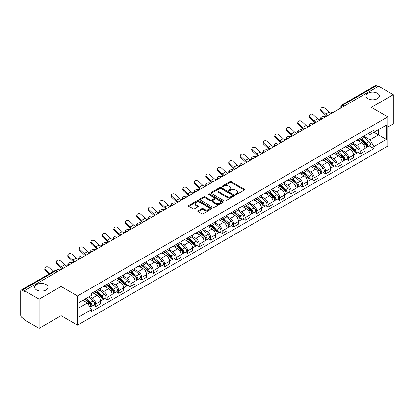 <?xml version="1.0" encoding="UTF-8"?>
<svg xmlns="http://www.w3.org/2000/svg" width="414" height="414" viewBox="0 0 414 414"><rect width="100%" height="100%" fill="white"/><g stroke="black" fill="none" stroke-linecap="round" stroke-linejoin="round"><path stroke-width="0.62" d="M235.613 194.513A0.714 0.414 0 0 0 236.627 194.513L244.312 190.073A1.025 0.59 0 0 0 244.612 189.659A1.025 0.59 0 0 0 244.312 189.239L231.291 181.72A1.025 0.59 0 0 0 229.848 181.72L222.158 186.16A0.714 0.414 0 0 0 221.951 186.45A0.714 0.414 0 0 0 222.158 186.745A0.714 0.414 0 0 0 223.172 186.745L224.165 186.171A3.276 1.889 0 0 1 228.797 186.171L229.884 186.797A3.276 1.889 0 0 1 230.841 188.132A3.276 1.889 0 0 1 229.884 189.467L228.885 190.042A0.714 0.414 0 0 0 228.678 190.337A0.714 0.414 0 0 0 228.885 190.626A0.714 0.414 0 0 0 229.899 190.626L230.893 190.052A3.276 1.889 0 0 1 235.525 190.052L236.611 190.678A3.276 1.889 0 0 1 237.569 192.018A3.276 1.889 0 0 1 236.611 193.354L235.613 193.928A0.714 0.414 0 0 0 235.406 194.218A0.714 0.414 0 0 0 235.613 194.513L235.613 193.928M46.052 284.532A6.671 3.85 0 0 0 38.781 283.694A6.671 3.85 0 0 0 34.662 287.254A6.671 3.85 0 0 0 36.618 289.976A6.671 3.85 0 0 0 43.889 290.809A6.671 3.85 0 0 0 48.003 287.254A6.671 3.85 0 0 0 46.052 284.532M377.382 93.238A6.671 3.85 0 0 0 370.111 92.405A6.671 3.85 0 0 0 365.997 95.96A6.671 3.85 0 0 0 367.948 98.682A6.671 3.85 0 0 0 375.219 99.52A6.671 3.85 0 0 0 379.338 95.96A6.671 3.85 0 0 0 377.382 93.238M198.089 210.871A1.025 0.59 0 0 0 197.788 211.29A1.025 0.59 0 0 0 198.089 211.709L201.742 213.815A1.025 0.59 0 0 0 203.191 213.815L211.725 208.889A1.025 0.59 0 0 0 212.025 208.47A1.025 0.59 0 0 0 211.725 208.056L198.704 200.536A1.025 0.59 0 0 0 197.255 200.536L188.722 205.463A1.025 0.59 0 0 0 188.422 205.882A1.025 0.59 0 0 0 188.722 206.301L193.136 208.847A1.025 0.59 0 0 0 194.58 208.847L198.234 206.736A1.025 0.59 0 0 0 198.534 206.322A1.025 0.59 0 0 0 198.234 205.903L196.045 204.64A2.738 1.578 0 0 1 195.242 203.522A2.738 1.578 0 0 1 196.935 202.063A2.738 1.578 0 0 1 199.915 202.405L208.49 207.352A2.738 1.578 0 0 1 209.287 208.47A2.738 1.578 0 0 1 207.6 209.929A2.738 1.578 0 0 1 204.619 209.587L203.191 208.765A1.025 0.59 0 0 0 201.742 208.765L198.089 210.871L198.089 211.709L201.742 209.613L201.742 208.765M77.516 295.974L61.086 286.488L39.123 299.167L24.457 290.7L378.634 86.215L393.3 94.682L371.337 107.366L387.773 116.852L77.516 295.974L77.516 325.161L387.773 146.038L387.773 116.852M224.238 200.831A1.025 0.59 0 0 0 225.687 200.831L234.22 195.9A1.025 0.59 0 0 0 234.521 195.486A1.025 0.59 0 0 0 234.22 195.066L221.2 187.547A1.025 0.59 0 0 0 219.756 187.547L211.218 192.479A1.025 0.59 0 0 0 210.917 192.893A1.025 0.59 0 0 0 211.218 193.312L224.238 200.831M209.008 194.668A0.714 0.414 0 0 1 209.738 194.766L222.96 202.405L214.436 207.321A1.025 0.59 0 0 1 212.993 207.321L199.972 199.807L199.972 198.968A1.025 0.59 0 0 0 199.672 199.388A1.025 0.59 0 0 0 199.972 199.807M199.972 198.968L203.626 196.862A1.025 0.59 0 0 1 205.07 196.862L210.348 199.91A1.025 0.59 0 0 0 211.797 199.91L214.219 198.513A1.025 0.59 0 0 0 214.519 198.094A1.025 0.59 0 0 0 214.219 197.675L208.723 194.502A0.714 0.414 0 0 1 208.511 194.207A0.714 0.414 0 0 1 208.956 193.83A0.714 0.414 0 0 1 209.738 193.918L222.975 201.561A1.025 0.59 0 0 1 223.275 201.975A1.025 0.59 0 0 1 222.975 202.394L222.975 201.561M39.123 299.167L39.123 328.354L24.457 319.887L24.457 319.034L22.175 317.719A2.086 1.206 -120 0 1 20.7 315.163L20.7 291.083A2.086 1.206 -120 0 1 21.13 290.126L54.513 270.854A2.086 1.206 60 0 1 55.559 270.958L22.175 290.23A2.086 1.206 -120 0 0 21.13 290.126M387.773 127.062L393.3 123.874L393.3 94.682M39.123 328.354L61.086 315.675L77.516 325.161M24.457 290.7L24.457 291.549L22.175 290.23M344.515 105.917L342.968 105.021A2.086 1.206 60 0 0 341.923 104.918L375.307 85.646A2.086 1.206 60 0 1 376.352 85.75L342.968 105.021A2.086 1.206 120 0 0 341.493 107.578L341.493 107.661M377.899 86.645L376.352 85.75M360.139 138.255A4.792 2.769 60 0 1 359.145 140.403L364.009 137.598A4.792 2.769 -120 0 0 365.003 135.445M353.235 143.415L356.749 145.443A4.792 2.769 60 0 1 360.139 151.317L365.003 148.507A4.792 2.769 -120 0 0 361.613 142.633L358.131 140.625M365.003 148.507L365.003 151.1L360.139 153.91L357.805 152.564M359.145 140.403A4.792 2.769 60 0 1 356.785 140.191M360.139 151.317L360.139 153.91M348.64 144.89A4.792 2.769 60 0 1 347.646 147.042L352.511 144.232A4.792 2.769 -120 0 0 353.504 142.08M346.311 159.204L348.64 160.549L353.504 157.739L353.504 155.147A4.792 2.769 -120 0 0 350.115 149.273L346.632 147.265M347.646 147.042A4.792 2.769 60 0 1 345.286 146.825M341.736 150.054L345.25 152.083A4.792 2.769 60 0 1 348.64 157.951L348.64 160.549M337.146 151.529A4.792 2.769 60 0 1 336.152 153.682L341.017 150.872A4.792 2.769 -120 0 0 342.011 148.719M334.812 165.838L337.146 167.184L342.011 164.379L342.011 161.781A4.792 2.769 -120 0 0 338.621 155.912L335.138 153.899M336.152 153.682A4.792 2.769 60 0 1 333.793 153.465M330.243 156.689L333.756 158.717A4.792 2.769 60 0 1 337.146 164.591L337.146 167.184M325.647 158.164A4.792 2.769 60 0 1 324.654 160.316L329.518 157.506A4.792 2.769 -120 0 0 330.512 155.359M323.318 172.478L325.647 173.823L330.512 171.013L330.512 168.42A4.792 2.769 -120 0 0 327.122 162.547L323.639 160.539M324.654 160.316A4.792 2.769 60 0 1 322.294 160.099M318.744 163.328L322.258 165.357A4.792 2.769 60 0 1 325.647 171.225L325.647 173.823M314.154 164.803A4.792 2.769 60 0 1 313.16 166.956L318.024 164.146A4.792 2.769 -120 0 0 319.018 161.993M311.82 179.112L314.154 180.457L319.018 177.653L319.018 175.055A4.792 2.769 -120 0 0 315.628 169.186L312.146 167.173M313.16 166.956A4.792 2.769 60 0 1 310.8 166.738M307.25 169.963L310.764 171.991A4.792 2.769 60 0 1 314.154 177.865L314.154 180.457M302.655 171.437A4.792 2.769 60 0 1 301.661 173.59L306.526 170.785A4.792 2.769 -120 0 0 307.519 168.633M300.326 185.751L302.655 187.097L307.519 184.287L307.519 181.694A4.792 2.769 -120 0 0 304.13 175.821L300.647 173.813M301.661 173.59A4.792 2.769 60 0 1 299.301 173.373M295.751 176.602L299.265 178.631A4.792 2.769 60 0 1 302.655 184.504L302.655 187.097M291.161 178.077A4.792 2.769 60 0 1 290.167 180.23L295.032 177.42A4.792 2.769 -120 0 0 296.02 175.267M288.827 192.386L291.161 193.736L296.026 190.926L296.026 188.329A4.792 2.769 -120 0 0 292.631 182.46L289.153 180.447M290.167 180.23A4.792 2.769 60 0 1 287.808 180.012M284.258 183.242L287.771 185.265A4.792 2.769 60 0 1 291.161 191.139L291.161 193.736M279.662 184.716A4.792 2.769 60 0 1 278.669 186.864L283.533 184.059A4.792 2.769 -120 0 0 284.527 181.906M277.333 199.025L279.662 200.371L284.527 197.566L284.527 194.968A4.792 2.769 -120 0 0 281.137 189.094L277.654 187.087M278.669 186.864A4.792 2.769 60 0 1 276.309 186.652M272.759 189.876L276.273 191.905A4.792 2.769 60 0 1 279.662 197.778L279.662 200.371M268.168 191.351A4.792 2.769 60 0 1 267.175 193.504L272.039 190.694A4.792 2.769 -120 0 0 273.028 188.546M265.835 205.665L268.168 207.01L273.028 204.2L273.028 201.608A4.792 2.769 -120 0 0 269.638 195.734L266.161 193.726M267.175 193.504A4.792 2.769 60 0 1 264.815 193.286M261.265 196.515L264.779 198.544A4.792 2.769 60 0 1 268.168 204.412L268.168 207.01M256.67 197.99A4.792 2.769 60 0 1 255.676 200.143L260.541 197.333A4.792 2.769 -120 0 0 261.534 195.18M254.336 212.299L256.67 213.645L261.534 210.84L261.534 208.242A4.792 2.769 -120 0 0 258.145 202.374L254.662 200.36M255.676 200.143A4.792 2.769 60 0 1 253.316 199.926M249.766 203.15L253.28 205.178A4.792 2.769 60 0 1 256.67 211.052L256.67 213.645M245.176 204.625A4.792 2.769 60 0 1 244.182 206.777L249.047 203.973A4.792 2.769 -120 0 0 250.035 201.82M242.842 218.939L245.176 220.284L250.035 217.474L250.035 214.882A4.792 2.769 -120 0 0 246.646 209.008L243.168 207M244.182 206.777A4.792 2.769 60 0 1 241.823 206.56M238.273 209.789L241.786 211.818A4.792 2.769 60 0 1 245.176 217.686L245.176 220.284M233.677 211.264A4.792 2.769 60 0 1 232.684 213.417L237.548 210.607A4.792 2.769 -120 0 0 238.542 208.454M231.343 225.573L233.677 226.924L238.542 224.114L238.542 221.516A4.792 2.769 -120 0 0 235.152 215.647L231.669 213.634M232.684 213.417A4.792 2.769 60 0 1 230.324 213.2M226.774 216.424L230.287 218.452A4.792 2.769 60 0 1 233.677 224.326L233.677 226.924M222.183 217.899A4.792 2.769 60 0 1 221.19 220.051L226.054 217.246A4.792 2.769 -120 0 0 227.043 215.094M219.85 232.213L222.183 233.558L227.043 230.748L227.043 228.155A4.792 2.769 -120 0 0 223.653 222.282L220.176 220.274M221.19 220.051A4.792 2.769 60 0 1 218.83 219.839M215.28 223.063L218.789 225.092A4.792 2.769 60 0 1 222.183 230.965L222.183 233.558M210.685 224.538A4.792 2.769 60 0 1 209.691 226.691L214.555 223.881A4.792 2.769 -120 0 0 215.549 221.728M208.351 238.852L210.685 240.198L215.549 237.388L215.549 234.795A4.792 2.769 -120 0 0 212.159 228.921L208.677 226.913M209.691 226.691A4.792 2.769 60 0 1 207.331 226.474M203.781 229.703L207.295 231.731A4.792 2.769 60 0 1 210.685 237.6L210.685 240.198M199.186 231.178A4.792 2.769 60 0 1 198.197 233.33L203.062 230.52A4.792 2.769 -120 0 0 204.05 228.368M196.857 245.486L199.191 246.832L204.05 244.027L204.05 241.429A4.792 2.769 -120 0 0 200.661 235.561L197.183 233.548M198.197 233.33A4.792 2.769 60 0 1 195.838 233.113M192.287 236.337L195.796 238.366A4.792 2.769 60 0 1 199.191 244.239L199.191 246.832M187.692 237.812A4.792 2.769 60 0 1 186.698 239.965L191.563 237.155A4.792 2.769 -120 0 0 192.557 235.007M185.358 252.126L187.692 253.471L192.557 250.661L192.557 248.069A4.792 2.769 -120 0 0 189.167 242.195L185.684 240.187M186.698 239.965A4.792 2.769 60 0 1 184.339 239.747M180.789 242.977L184.302 245.005A4.792 2.769 60 0 1 187.692 250.874L187.692 253.471M176.193 244.451A4.792 2.769 60 0 1 175.205 246.604L180.064 243.794A4.792 2.769 -120 0 0 181.058 241.641M173.864 258.76L176.193 260.106L181.058 257.301L181.058 254.703A4.792 2.769 -120 0 0 177.668 248.835L174.19 246.822M175.205 246.604A4.792 2.769 60 0 1 172.845 246.387M169.295 249.611L172.804 251.64A4.792 2.769 60 0 1 176.193 257.513L176.193 260.106M164.7 251.086A4.792 2.769 60 0 1 163.706 253.239L168.57 250.434A4.792 2.769 -120 0 0 169.564 248.281M162.366 265.4L164.7 266.745L169.564 263.935L169.564 261.343A4.792 2.769 -120 0 0 166.174 255.469L162.692 253.461M163.706 253.239A4.792 2.769 60 0 1 161.346 253.021M157.796 256.25L161.31 258.279A4.792 2.769 60 0 1 164.7 264.148L164.7 266.745M153.201 257.725A4.792 2.769 60 0 1 152.212 259.878L157.072 257.068A4.792 2.769 -120 0 0 158.065 254.915M150.872 272.034L153.201 273.385L158.065 270.575L158.065 267.977A4.792 2.769 -120 0 0 154.676 262.109L151.198 260.096M152.212 259.878A4.792 2.769 60 0 1 149.852 259.661M146.302 262.89L149.811 264.913A4.792 2.769 60 0 1 153.201 270.787L153.201 273.385M141.707 264.365A4.792 2.769 60 0 1 140.713 266.512L145.578 263.708A4.792 2.769 -120 0 0 146.572 261.555M139.373 278.674L141.707 280.019L146.572 277.214L146.572 274.617A4.792 2.769 -120 0 0 143.182 268.743L139.699 266.735M140.713 266.512A4.792 2.769 60 0 1 138.354 266.3M134.804 269.524L138.317 271.553A4.792 2.769 60 0 1 141.707 277.427L141.707 280.019M130.208 270.999A4.792 2.769 60 0 1 129.22 273.152L134.079 270.342A4.792 2.769 -120 0 0 135.073 268.194M127.879 285.313L130.208 286.659L135.073 283.849L135.073 281.256A4.792 2.769 -120 0 0 131.683 275.382L128.2 273.375M129.22 273.152A4.792 2.769 60 0 1 126.855 272.935M123.31 276.164L126.819 278.192A4.792 2.769 60 0 1 130.208 284.061L130.208 286.659M118.714 277.639A4.792 2.769 60 0 1 117.721 279.792L122.585 276.982A4.792 2.769 -120 0 0 123.579 274.829M116.381 291.948L118.714 293.293L123.579 290.488L123.579 287.89A4.792 2.769 -120 0 0 120.189 282.022L116.707 280.009M117.721 279.792A4.792 2.769 60 0 1 115.361 279.574M111.811 282.798L115.325 284.827A4.792 2.769 60 0 1 118.714 290.7L118.714 293.293M107.216 284.273A4.792 2.769 60 0 1 106.222 286.426L111.087 283.621A4.792 2.769 -120 0 0 112.08 281.468M104.887 298.587L107.216 299.933L112.08 297.123L112.08 294.53A4.792 2.769 -120 0 0 108.691 288.656L105.208 286.648M106.222 286.426A4.792 2.769 60 0 1 103.862 286.209M100.312 289.438L103.826 291.466A4.792 2.769 60 0 1 107.216 297.335L107.216 299.933M95.722 290.913A4.792 2.769 60 0 1 94.728 293.065L99.593 290.255A4.792 2.769 -120 0 0 100.586 288.103M93.388 305.221L95.722 306.572L100.586 303.762L100.586 301.164A4.792 2.769 -120 0 0 97.197 295.296L93.714 293.283M94.728 293.065A4.792 2.769 60 0 1 92.369 292.848M89.533 296.486L92.332 298.101A4.792 2.769 60 0 1 95.722 303.974L95.722 306.572M368.279 133.551L370.012 134.55L386.298 125.147L378.489 129.66L378.489 134.933L370.012 139.828L364.729 136.775M78.991 307.845L87.468 302.955L91.375 309.719L78.991 316.865L78.991 302.572L91.375 295.42L91.375 293.422L373.92 130.296L373.92 132.294L386.298 139.446L373.92 146.592L370.012 139.828M386.298 125.147L386.298 139.446M91.375 309.719L91.375 311.716L373.92 148.59L373.92 146.592M61.086 286.488L61.086 315.675M87.468 302.955L82.898 300.316M369.304 145.925L373.92 148.59M235.902 194.611L236.611 194.202A3.276 1.889 0 0 0 237.569 192.867L237.569 192.018M230.841 188.132L230.841 188.986A3.276 1.889 0 0 1 229.884 190.321L229.175 190.73M244.312 189.239L244.312 190.073L231.291 182.574A1.025 0.59 0 0 0 229.848 182.574L222.447 186.843M234.22 195.066L234.22 195.9L221.2 188.401A1.025 0.59 0 0 0 219.756 188.401L211.233 193.317M232.414 195.775A0.714 0.414 0 0 0 232.621 195.486A0.714 0.414 0 0 0 232.414 195.191L220.983 188.593A0.714 0.414 0 0 0 219.974 188.593L218.923 189.198A3.276 1.889 0 0 0 217.966 190.533A3.276 1.889 0 0 0 218.923 191.868L226.737 196.381A3.276 1.889 0 0 0 231.364 196.381L232.414 195.775L232.414 196.624A0.714 0.414 0 0 0 232.621 196.334L232.621 195.486M217.966 190.533L217.966 191.387A3.276 1.889 0 0 0 218.923 192.722L218.923 191.868M232.414 196.624L231.364 197.23A3.276 1.889 0 0 1 226.737 197.23L218.923 192.722M199.983 199.812L203.626 197.711L203.626 196.862M214.519 198.094L214.519 198.943A1.025 0.59 0 0 1 214.219 199.362L211.797 200.759A1.025 0.59 0 0 1 210.348 200.759L205.07 197.711A1.025 0.59 0 0 0 203.626 197.711M215.829 203.072A2.738 1.578 0 0 0 218.815 203.414A2.738 1.578 0 0 0 220.502 201.954A2.738 1.578 0 0 0 219.699 200.842L216.682 199.098A1.025 0.59 0 0 0 215.233 199.098L212.812 200.495A1.025 0.59 0 0 0 212.511 200.914A1.025 0.59 0 0 0 212.812 201.328L215.829 203.072L215.829 203.926A2.738 1.578 0 0 0 218.815 204.268A2.738 1.578 0 0 0 220.502 202.808L220.502 201.954M212.511 200.914L212.511 201.763A1.025 0.59 0 0 0 212.812 202.182L212.812 201.328M215.829 203.926L212.812 202.182M209.287 208.47L209.287 209.324A2.738 1.578 0 0 1 207.6 210.783A2.738 1.578 0 0 1 204.619 210.441L203.191 209.613A1.025 0.59 0 0 0 201.742 209.613M195.242 203.522L195.242 204.371A2.738 1.578 0 0 0 196.045 205.489L196.045 204.64M198.234 205.903L198.234 206.736L196.045 205.489M211.709 208.899L198.704 201.385A1.025 0.59 0 0 0 197.255 201.385L188.737 206.307L188.722 205.463M325.683 116.789L324.69 116.572A2.396 0.911 -13.1 0 0 322.025 116.898A2.396 0.911 -13.1 0 0 320.659 118.099A2.396 0.911 -13.1 0 0 321.295 118.528L322.294 118.746M360.47 139.642L365.153 143.818A2.603 1.506 60 0 1 365.971 147.85L364.998 148.409M360.594 139.751L362.799 141.024M360.941 139.368L366.157 144.02A1.252 0.724 60 0 1 366.545 145.951A1.252 0.724 60 0 1 366.431 145.997M361.722 138.918L366.406 143.094A2.603 1.506 60 0 1 367.223 147.125A2.603 1.506 60 0 1 366.437 147.208M364.336 137.35L369.06 141.567A2.603 1.506 60 0 1 369.878 145.593L367.223 147.125M330.993 113.472A6.464 3.731 60 0 1 329.078 112.168L324.974 108.323A2.396 1.734 17.7 0 0 322.656 107.5A2.396 1.734 17.7 0 0 320.995 108.572A2.396 1.734 17.7 0 0 321.58 110.279L321.295 111.169A2.396 1.734 -162.3 0 1 320.71 109.462L320.995 108.572M327.857 115.532A6.464 3.731 60 0 1 325.689 114.124L321.58 110.279M321.295 111.169L325.404 115.02A7.814 4.513 -120 0 0 326.832 116.127M314.185 123.429L313.191 123.212A2.396 0.911 -13.1 0 0 310.531 123.532A2.396 0.911 -13.1 0 0 309.16 124.733A2.396 0.911 -13.1 0 0 309.801 125.168L310.795 125.385M348.971 146.277L353.659 150.458A2.603 1.506 60 0 1 354.477 154.484L353.504 155.048M349.095 146.385L351.305 147.658M349.447 146.002L354.658 150.655A1.252 0.724 60 0 1 355.052 152.59A1.252 0.724 60 0 1 354.938 152.637M350.228 145.552L354.912 149.733A2.603 1.506 60 0 1 355.729 153.765A2.603 1.506 60 0 1 354.943 153.848M352.837 143.984L357.561 148.202A2.603 1.506 60 0 1 358.384 152.233L355.729 153.765M302.691 130.063L301.692 129.846A2.396 0.911 -13.1 0 0 299.032 130.172A2.396 0.911 -13.1 0 0 297.666 131.373A2.396 0.911 -13.1 0 0 298.303 131.807L299.296 132.019M337.477 152.916L342.161 157.092A2.603 1.506 60 0 1 342.978 161.124L342.005 161.683M337.601 153.025L339.806 154.298M337.948 152.642L343.165 157.294A1.252 0.724 60 0 1 343.553 159.224A1.252 0.724 60 0 1 343.439 159.271M338.73 152.192L343.413 156.373A2.603 1.506 60 0 1 344.231 160.399A2.603 1.506 60 0 1 343.444 160.482M341.343 150.624L346.068 154.841A2.603 1.506 60 0 1 346.885 158.867L344.231 160.399M291.192 136.703L290.198 136.485A2.396 0.911 -13.1 0 0 287.539 136.806A2.396 0.911 -13.1 0 0 286.167 138.007A2.396 0.911 -13.1 0 0 286.809 138.442L287.802 138.659M325.978 159.55L330.667 163.732A2.603 1.506 60 0 1 331.485 167.763L330.512 168.322M326.103 159.664L328.312 160.937M326.455 159.281L331.666 163.928A1.252 0.724 60 0 1 332.059 165.864A1.252 0.724 60 0 1 331.945 165.91M327.236 158.826L331.919 163.007A2.603 1.506 60 0 1 332.737 167.039A2.603 1.506 60 0 1 331.95 167.121M329.844 157.258L334.569 161.476A2.603 1.506 60 0 1 335.387 165.507L332.737 167.039M319.499 120.112A6.464 3.731 60 0 1 317.585 118.808L313.476 114.957A2.396 1.734 17.7 0 0 311.162 114.14A2.396 1.734 17.7 0 0 309.496 115.206A2.396 1.734 17.7 0 0 310.086 116.914L309.801 117.809A2.396 1.734 -162.3 0 1 309.211 116.101L309.496 115.206M316.363 122.171A6.464 3.731 60 0 1 314.195 120.764L310.086 116.914M309.801 117.809L313.91 121.654A7.814 4.513 -120 0 0 315.333 122.761M308 126.751A6.464 3.731 60 0 1 306.086 125.442L301.982 121.597A2.396 1.734 17.7 0 0 299.664 120.774A2.396 1.734 17.7 0 0 298.002 121.845A2.396 1.734 17.7 0 0 298.587 123.553L298.303 124.443A2.396 1.734 -162.3 0 1 297.718 122.735L298.002 121.845M304.864 128.806A6.464 3.731 60 0 1 302.696 127.403L298.587 123.553M298.303 124.443L302.411 128.293A7.814 4.513 -120 0 0 303.84 129.401M296.507 133.386A6.464 3.731 60 0 1 294.592 132.082L290.483 128.231A2.396 1.734 17.7 0 0 288.17 127.414A2.396 1.734 17.7 0 0 286.504 128.48A2.396 1.734 17.7 0 0 287.093 130.193L286.809 131.083A2.396 1.734 -162.3 0 1 286.219 129.375L286.504 128.48M293.371 135.445A6.464 3.731 60 0 1 291.202 134.038L287.093 130.193M286.809 131.083L290.918 134.933A7.814 4.513 -120 0 0 292.341 136.035M279.698 143.337L278.7 143.125A2.396 0.911 -13.1 0 0 276.04 143.446A2.396 0.911 -13.1 0 0 274.673 144.646A2.396 0.911 -13.1 0 0 275.31 145.081L276.304 145.298M314.485 166.19L319.168 170.371A2.603 1.506 60 0 1 319.986 174.397L319.013 174.962M314.609 166.299L316.813 167.572M314.956 165.916L320.172 170.568A1.252 0.724 60 0 1 320.56 172.503A1.252 0.724 60 0 1 320.446 172.545M315.737 165.465L320.42 169.647A2.603 1.506 60 0 1 321.238 173.673A2.603 1.506 60 0 1 320.452 173.761M318.35 163.897L323.075 168.115A2.603 1.506 60 0 1 323.893 172.141L321.238 173.673M268.2 149.977L267.206 149.759A2.396 0.911 -13.1 0 0 264.546 150.08A2.396 0.911 -13.1 0 0 263.175 151.286A2.396 0.911 -13.1 0 0 263.816 151.715L264.81 151.933M302.986 172.824L307.674 177.006A2.603 1.506 60 0 1 308.492 181.037L307.519 181.596M303.11 172.938L305.315 174.211M303.462 172.555L308.673 177.208A1.252 0.724 60 0 1 309.067 179.138A1.252 0.724 60 0 1 308.953 179.184M304.243 172.105L308.927 176.281A2.603 1.506 60 0 1 309.744 180.313A2.603 1.506 60 0 1 308.958 180.395M306.852 170.537L311.576 174.749A2.603 1.506 60 0 1 312.394 178.781L309.744 180.313M285.008 140.025A6.464 3.731 60 0 1 283.093 138.721L278.984 134.871A2.396 1.734 17.7 0 0 276.671 134.048A2.396 1.734 17.7 0 0 275.01 135.119A2.396 1.734 17.7 0 0 275.595 136.827L275.31 137.717A2.396 1.734 -162.3 0 1 274.725 136.009L275.01 135.119M281.872 142.085A6.464 3.731 60 0 1 279.704 140.677L275.595 136.827M275.31 137.717L279.419 141.567A7.814 4.513 -120 0 0 280.847 142.675M273.514 146.659A6.464 3.731 60 0 1 271.6 145.355L267.491 141.505A2.396 1.734 17.7 0 0 265.177 140.688A2.396 1.734 17.7 0 0 263.511 141.759A2.396 1.734 17.7 0 0 264.101 143.467L263.816 144.357A2.396 1.734 -162.3 0 1 263.226 142.649L263.511 141.759M270.378 148.719A6.464 3.731 60 0 1 268.21 147.312L264.101 143.467M263.816 144.357L267.925 148.207A7.814 4.513 -120 0 0 269.348 149.314M256.701 156.616L255.707 156.399A2.396 0.911 -13.1 0 0 253.047 156.72A2.396 0.911 -13.1 0 0 251.681 157.92A2.396 0.911 -13.1 0 0 252.317 158.355L253.311 158.572M291.492 179.464L296.176 183.645A2.603 1.506 60 0 1 296.993 187.671L296.02 188.235M291.616 179.572L293.821 180.846M291.963 179.19L297.18 183.842A1.252 0.724 60 0 1 297.568 185.777A1.252 0.724 60 0 1 297.454 185.824M292.745 178.739L297.428 182.921A2.603 1.506 60 0 1 298.246 186.952A2.603 1.506 60 0 1 297.459 187.035M295.358 177.171L300.083 181.389A2.603 1.506 60 0 1 300.9 185.42L298.246 186.952M245.207 163.251L244.213 163.033A2.396 0.911 -13.1 0 0 241.553 163.359A2.396 0.911 -13.1 0 0 240.182 164.56A2.396 0.911 -13.1 0 0 240.824 164.995L241.817 165.207M279.993 186.103L284.682 190.28A2.603 1.506 60 0 1 285.5 194.311L284.527 194.87M280.118 186.212L282.322 187.485M280.469 185.829L285.681 190.481A1.252 0.724 60 0 1 286.074 192.412A1.252 0.724 60 0 1 285.96 192.458M281.246 185.379L285.934 189.56A2.603 1.506 60 0 1 286.752 193.586A2.603 1.506 60 0 1 285.965 193.669M283.859 183.811L288.584 188.028A2.603 1.506 60 0 1 289.402 192.055L286.752 193.586M233.708 169.89L232.715 169.673A2.396 0.911 -13.1 0 0 230.055 169.994A2.396 0.911 -13.1 0 0 228.688 171.194A2.396 0.911 -13.1 0 0 229.325 171.629L230.319 171.846M268.5 192.738L273.183 196.919A2.603 1.506 60 0 1 274.001 200.945L273.028 201.509M268.624 192.852L270.828 194.125M268.971 192.463L274.182 197.116A1.252 0.724 60 0 1 274.575 199.051A1.252 0.724 60 0 1 274.461 199.098M269.752 192.013L274.435 196.195A2.603 1.506 60 0 1 275.253 200.226A2.603 1.506 60 0 1 274.466 200.309M272.365 190.445L277.09 194.663A2.603 1.506 60 0 1 277.908 198.694L275.253 200.226M222.214 176.524L221.221 176.307A2.396 0.911 -13.1 0 0 218.556 176.633A2.396 0.911 -13.1 0 0 217.19 177.834A2.396 0.911 -13.1 0 0 217.831 178.268L218.825 178.486M257.001 199.377L261.689 203.559A2.603 1.506 60 0 1 262.507 207.585L261.534 208.144M257.125 199.486L259.33 200.759M257.477 199.103L262.688 203.755A1.252 0.724 60 0 1 263.081 205.691A1.252 0.724 60 0 1 262.968 205.732M258.253 198.653L262.942 202.834A2.603 1.506 60 0 1 263.759 206.86A2.603 1.506 60 0 1 262.973 206.943M260.867 197.085L265.591 201.302A2.603 1.506 60 0 1 266.409 205.328L263.759 206.86M210.716 183.164L209.722 182.947A2.396 0.911 -13.1 0 0 207.062 183.267A2.396 0.911 -13.1 0 0 205.696 184.468A2.396 0.911 -13.1 0 0 206.332 184.903L207.326 185.12M245.507 206.012L250.191 210.193A2.603 1.506 60 0 1 251.008 214.224L250.035 214.783M245.631 206.125L247.836 207.398M245.978 205.742L251.189 210.39A1.252 0.724 60 0 1 251.583 212.325A1.252 0.724 60 0 1 251.469 212.372M246.76 205.292L251.443 209.468A2.603 1.506 60 0 1 252.261 213.5A2.603 1.506 60 0 1 251.474 213.583M249.373 203.724L254.098 207.937A2.603 1.506 60 0 1 254.915 211.968L252.261 213.5M199.222 189.798L198.228 189.586A2.396 0.911 -13.1 0 0 195.563 189.907A2.396 0.911 -13.1 0 0 194.197 191.108A2.396 0.911 -13.1 0 0 194.839 191.542L195.832 191.76M234.008 212.651L238.697 216.832A2.603 1.506 60 0 1 239.515 220.859L238.542 221.423M234.133 212.76L236.337 214.033M234.484 212.377L239.696 217.029A1.252 0.724 60 0 1 240.089 218.965A1.252 0.724 60 0 1 239.975 219.006M235.261 211.927L239.949 216.108A2.603 1.506 60 0 1 240.767 220.134A2.603 1.506 60 0 1 239.98 220.222M237.874 210.359L242.599 214.576A2.603 1.506 60 0 1 243.416 218.602L240.767 220.134M187.723 196.438L186.73 196.22A2.396 0.911 -13.1 0 0 184.07 196.546A2.396 0.911 -13.1 0 0 182.703 197.747A2.396 0.911 -13.1 0 0 183.34 198.177L184.333 198.394M222.515 219.285L227.198 223.467A2.603 1.506 60 0 1 228.016 227.498L227.043 228.057M222.639 219.399L224.843 220.672M222.986 219.016L228.197 223.669A1.252 0.724 60 0 1 228.59 225.599A1.252 0.724 60 0 1 228.476 225.646M223.767 218.566L228.45 222.742A2.603 1.506 60 0 1 229.268 226.774A2.603 1.506 60 0 1 228.481 226.856M226.38 216.998L231.105 221.216A2.603 1.506 60 0 1 231.923 225.242L229.268 226.774M176.229 203.077L175.236 202.86A2.396 0.911 -13.1 0 0 172.571 203.181A2.396 0.911 -13.1 0 0 171.205 204.381A2.396 0.911 -13.1 0 0 171.846 204.816L172.84 205.033M211.016 225.925L215.704 230.106A2.603 1.506 60 0 1 216.522 234.133L215.549 234.697M211.14 226.034L213.345 227.307M211.492 225.651L216.703 230.303A1.252 0.724 60 0 1 217.096 232.238A1.252 0.724 60 0 1 216.983 232.285M212.268 225.2L216.957 229.382A2.603 1.506 60 0 1 217.774 233.413A2.603 1.506 60 0 1 216.988 233.496M214.882 223.632L219.606 227.85A2.603 1.506 60 0 1 220.424 231.881L217.774 233.413M262.015 153.299A6.464 3.731 60 0 1 260.101 151.995L255.992 148.145A2.396 1.734 17.7 0 0 253.678 147.327A2.396 1.734 17.7 0 0 252.017 148.393A2.396 1.734 17.7 0 0 252.602 150.101L252.317 150.996A2.396 1.734 -162.3 0 1 251.733 149.288L252.017 148.393M258.879 155.359A6.464 3.731 60 0 1 256.711 153.951L252.602 150.101M252.317 150.996L256.426 154.841A7.814 4.513 -120 0 0 257.855 155.949M250.522 159.939A6.464 3.731 60 0 1 248.607 158.629L244.498 154.784A2.396 1.734 17.7 0 0 242.185 153.961A2.396 1.734 17.7 0 0 240.518 155.033A2.396 1.734 17.7 0 0 241.108 156.74L240.824 157.631A2.396 1.734 -162.3 0 1 240.234 155.923L240.518 155.033M247.381 161.993A6.464 3.731 60 0 1 245.217 160.591L241.108 156.74M240.824 157.631L244.933 161.481A7.814 4.513 -120 0 0 246.356 162.588M239.023 166.573A6.464 3.731 60 0 1 237.108 165.269L232.999 161.419A2.396 1.734 17.7 0 0 230.686 160.601A2.396 1.734 17.7 0 0 229.025 161.667A2.396 1.734 17.7 0 0 229.61 163.375L229.325 164.27A2.396 1.734 -162.3 0 1 228.74 162.562L229.025 161.667M235.887 168.633A6.464 3.731 60 0 1 233.719 167.225L229.61 163.375M229.325 164.27L233.434 168.115A7.814 4.513 -120 0 0 234.862 169.222M227.529 173.212A6.464 3.731 60 0 1 225.614 171.908L221.506 168.058A2.396 1.734 17.7 0 0 219.192 167.235A2.396 1.734 17.7 0 0 217.526 168.307A2.396 1.734 17.7 0 0 218.116 170.014L217.831 170.904A2.396 1.734 -162.3 0 1 217.241 169.197L217.526 168.307M224.388 175.272A6.464 3.731 60 0 1 222.225 173.864L218.116 170.014M217.831 170.904L221.94 174.755A7.814 4.513 -120 0 0 223.363 175.862M216.03 179.847A6.464 3.731 60 0 1 214.116 178.543L210.007 174.692A2.396 1.734 17.7 0 0 207.693 173.875A2.396 1.734 17.7 0 0 206.032 174.946A2.396 1.734 17.7 0 0 206.617 176.654L206.332 177.544A2.396 1.734 -162.3 0 1 205.748 175.836L206.032 174.946M212.894 181.906A6.464 3.731 60 0 1 210.726 180.499L206.617 176.654M206.332 177.544L210.441 181.394A7.814 4.513 -120 0 0 211.87 182.502M204.537 186.486A6.464 3.731 60 0 1 202.622 185.182L198.513 181.332A2.396 1.734 17.7 0 0 196.2 180.509A2.396 1.734 17.7 0 0 194.533 181.58A2.396 1.734 17.7 0 0 195.123 183.288L194.839 184.178A2.396 1.734 -162.3 0 1 194.249 182.47L194.533 181.58M201.395 188.546A6.464 3.731 60 0 1 199.232 187.138L195.123 183.288M194.839 184.178L198.948 188.028A7.814 4.513 -120 0 0 200.371 189.136M193.038 193.121A6.464 3.731 60 0 1 191.123 191.817L187.014 187.972A2.396 1.734 17.7 0 0 184.701 187.149A2.396 1.734 17.7 0 0 183.04 188.22A2.396 1.734 17.7 0 0 183.625 189.928L183.34 190.818A2.396 1.734 -162.3 0 1 182.755 189.11L183.04 188.22M189.902 195.18A6.464 3.731 60 0 1 187.733 193.773L183.625 189.928M183.34 190.818L187.449 194.668A7.814 4.513 -120 0 0 188.877 195.775M181.544 199.76A6.464 3.731 60 0 1 179.629 198.456L175.52 194.606A2.396 1.734 17.7 0 0 173.207 193.788A2.396 1.734 17.7 0 0 171.541 194.854A2.396 1.734 17.7 0 0 172.131 196.562L171.846 197.457A2.396 1.734 -162.3 0 1 171.256 195.75L171.541 194.854M178.403 201.82A6.464 3.731 60 0 1 176.24 200.412L172.131 196.562M171.846 197.457L175.95 201.302A7.814 4.513 -120 0 0 177.378 202.41M164.731 209.712L163.737 209.494A2.396 0.911 -13.1 0 0 161.077 209.82A2.396 0.911 -13.1 0 0 159.711 211.021A2.396 0.911 -13.1 0 0 160.347 211.456L161.341 211.668M199.522 232.564L204.206 236.741A2.603 1.506 60 0 1 205.023 240.772L204.05 241.331M199.646 232.673L201.851 233.946M199.993 232.29L205.204 236.943A1.252 0.724 60 0 1 205.598 238.873A1.252 0.724 60 0 1 205.484 238.919M200.774 231.84L205.458 236.021A2.603 1.506 60 0 1 206.275 240.048A2.603 1.506 60 0 1 205.489 240.13M203.388 230.272L208.113 234.49A2.603 1.506 60 0 1 208.93 238.516L206.275 240.048M153.237 216.351L152.243 216.134A2.396 0.911 -13.1 0 0 149.578 216.455A2.396 0.911 -13.1 0 0 148.212 217.655A2.396 0.911 -13.1 0 0 148.854 218.09L149.847 218.307M188.023 239.199L192.707 243.38A2.603 1.506 60 0 1 193.529 247.412L192.557 247.97M188.147 239.313L190.352 240.586M188.499 238.93L193.711 243.577A1.252 0.724 60 0 1 194.104 245.512A1.252 0.724 60 0 1 193.99 245.559M189.276 238.474L193.964 242.656A2.603 1.506 60 0 1 194.782 246.687A2.603 1.506 60 0 1 193.995 246.77M191.889 236.906L196.614 241.124A2.603 1.506 60 0 1 197.431 245.155L194.782 246.687M141.738 222.986L140.744 222.773A2.396 0.911 -13.1 0 0 138.085 223.094A2.396 0.911 -13.1 0 0 136.718 224.295A2.396 0.911 -13.1 0 0 137.355 224.73L138.348 224.947M176.53 245.838L181.213 250.02A2.603 1.506 60 0 1 182.031 254.046L181.058 254.61M176.654 245.947L178.858 247.22M177.001 245.564L182.212 250.216A1.252 0.724 60 0 1 182.605 252.152A1.252 0.724 60 0 1 182.491 252.193M177.782 245.114L182.465 249.295A2.603 1.506 60 0 1 183.283 253.321A2.603 1.506 60 0 1 182.496 253.409M180.395 243.546L185.12 247.763A2.603 1.506 60 0 1 185.938 251.79L183.283 253.321M130.244 229.625L129.251 229.408A2.396 0.911 -13.1 0 0 126.586 229.729A2.396 0.911 -13.1 0 0 125.219 230.929A2.396 0.911 -13.1 0 0 125.861 231.364L126.855 231.581M165.031 252.473L169.714 256.654A2.603 1.506 60 0 1 170.532 260.685L169.564 261.244M165.155 252.587L167.359 253.86M165.507 252.204L170.718 256.851A1.252 0.724 60 0 1 171.111 258.786A1.252 0.724 60 0 1 170.998 258.833M166.283 251.753L170.972 255.93A2.603 1.506 60 0 1 171.789 259.961A2.603 1.506 60 0 1 171.003 260.044M168.896 250.185L173.621 254.398A2.603 1.506 60 0 1 174.439 258.429L171.789 259.961M118.746 236.265L117.752 236.047A2.396 0.911 -13.1 0 0 115.092 236.368A2.396 0.911 -13.1 0 0 113.726 237.569A2.396 0.911 -13.1 0 0 114.362 238.003L115.356 238.221M153.537 259.112L158.22 263.294A2.603 1.506 60 0 1 159.038 267.32L158.065 267.884M153.661 259.221L155.866 260.494M154.008 258.838L159.219 263.49A1.252 0.724 60 0 1 159.613 265.426A1.252 0.724 60 0 1 159.499 265.472M154.789 258.388L159.473 262.569A2.603 1.506 60 0 1 160.29 266.6A2.603 1.506 60 0 1 159.504 266.683M157.403 256.82L162.128 261.037A2.603 1.506 60 0 1 162.945 265.069L160.29 266.6M107.252 242.899L106.258 242.682A2.396 0.911 -13.1 0 0 103.593 243.008A2.396 0.911 -13.1 0 0 102.227 244.208A2.396 0.911 -13.1 0 0 102.869 244.643L103.862 244.855M142.038 265.752L146.722 269.928A2.603 1.506 60 0 1 147.539 273.959L146.572 274.518M142.162 265.86L144.367 267.134M142.509 265.477L147.726 270.13A1.252 0.724 60 0 1 148.119 272.06A1.252 0.724 60 0 1 148.005 272.107M143.291 265.027L147.974 269.209A2.603 1.506 60 0 1 148.797 273.235A2.603 1.506 60 0 1 148.005 273.318M145.904 263.459L150.629 267.677A2.603 1.506 60 0 1 151.446 271.703L148.797 273.235M170.045 206.4A6.464 3.731 60 0 1 168.131 205.09L164.022 201.245A2.396 1.734 17.7 0 0 161.708 200.423A2.396 1.734 17.7 0 0 160.047 201.494A2.396 1.734 17.7 0 0 160.632 203.202L160.347 204.092A2.396 1.734 -162.3 0 1 159.757 202.384L160.047 201.494M166.909 208.454A6.464 3.731 60 0 1 164.741 207.052L160.632 203.202M160.347 204.092L164.456 207.942A7.814 4.513 -120 0 0 165.885 209.049M158.552 213.034A6.464 3.731 60 0 1 156.637 211.73L152.528 207.88A2.396 1.734 17.7 0 0 150.21 207.062A2.396 1.734 17.7 0 0 148.548 208.128A2.396 1.734 17.7 0 0 149.138 209.836L148.854 210.731A2.396 1.734 -162.3 0 1 148.264 209.023L148.548 208.128M155.41 215.094A6.464 3.731 60 0 1 153.242 213.686L149.138 209.836M148.854 210.731L152.957 214.581A7.814 4.513 -120 0 0 154.386 215.684M147.053 219.674A6.464 3.731 60 0 1 145.138 218.369L141.029 214.519A2.396 1.734 17.7 0 0 138.716 213.696A2.396 1.734 17.7 0 0 137.05 214.768A2.396 1.734 17.7 0 0 137.639 216.475L137.355 217.366A2.396 1.734 -162.3 0 1 136.765 215.658L137.05 214.768M143.917 221.733A6.464 3.731 60 0 1 141.748 220.326L137.639 216.475M137.355 217.366L141.464 221.216A7.814 4.513 -120 0 0 142.892 222.323M135.559 226.308A6.464 3.731 60 0 1 133.644 225.004L129.535 221.154A2.396 1.734 17.7 0 0 127.217 220.336A2.396 1.734 17.7 0 0 125.556 221.407A2.396 1.734 17.7 0 0 126.146 223.115L125.861 224.005A2.396 1.734 -162.3 0 1 125.271 222.297L125.556 221.407M132.418 228.368A6.464 3.731 60 0 1 130.25 226.96L126.146 223.115M125.861 224.005L129.965 227.855A7.814 4.513 -120 0 0 131.393 228.963M124.06 232.947A6.464 3.731 60 0 1 122.146 231.643L118.037 227.793A2.396 1.734 17.7 0 0 115.723 226.97A2.396 1.734 17.7 0 0 114.057 228.042A2.396 1.734 17.7 0 0 114.647 229.749L114.362 230.645A2.396 1.734 -162.3 0 1 113.772 228.937L114.057 228.042M120.924 235.007A6.464 3.731 60 0 1 118.756 233.599L114.647 229.749M114.362 230.645L118.471 234.49A7.814 4.513 -120 0 0 119.9 235.597M112.567 239.587A6.464 3.731 60 0 1 110.647 238.278L106.543 234.433A2.396 1.734 17.7 0 0 104.224 233.61A2.396 1.734 17.7 0 0 102.563 234.681A2.396 1.734 17.7 0 0 103.153 236.389L102.869 237.279A2.396 1.734 -162.3 0 1 102.279 235.571L102.563 234.681M109.425 241.641A6.464 3.731 60 0 1 107.257 240.239L103.153 236.389M102.869 237.279L106.972 241.129A7.814 4.513 -120 0 0 108.401 242.237M95.753 249.538L94.759 249.321A2.396 0.911 -13.1 0 0 92.099 249.642A2.396 0.911 -13.1 0 0 90.733 250.843A2.396 0.911 -13.1 0 0 91.37 251.277L92.363 251.495M130.545 272.386L135.228 276.568A2.603 1.506 60 0 1 136.046 280.594L135.073 281.158M130.669 272.5L132.873 273.773M131.015 272.112L136.227 276.764A1.252 0.724 60 0 1 136.62 278.7A1.252 0.724 60 0 1 136.506 278.746M131.797 271.662L136.48 275.843A2.603 1.506 60 0 1 137.298 279.874A2.603 1.506 60 0 1 136.511 279.957M134.405 270.094L139.135 274.311A2.603 1.506 60 0 1 139.953 278.343L137.298 279.874M101.068 246.221A6.464 3.731 60 0 1 99.153 244.917L95.044 241.067A2.396 1.734 17.7 0 0 92.731 240.249A2.396 1.734 17.7 0 0 91.064 241.315A2.396 1.734 17.7 0 0 91.654 243.023L91.37 243.918A2.396 1.734 -162.3 0 1 90.78 242.211L91.064 241.315M97.932 248.281A6.464 3.731 60 0 1 95.763 246.873L91.654 243.023M91.37 243.918L95.479 247.763A7.814 4.513 -120 0 0 96.902 248.871M84.259 256.173L83.266 255.956A2.396 0.911 -13.1 0 0 80.601 256.282A2.396 0.911 -13.1 0 0 79.234 257.482A2.396 0.911 -13.1 0 0 79.876 257.917L80.87 258.129M119.046 279.026L123.729 283.202A2.603 1.506 60 0 1 124.547 287.233L123.579 287.792M119.17 279.134L121.374 280.407M119.517 278.751L124.733 283.404A1.252 0.724 60 0 1 125.126 285.339A1.252 0.724 60 0 1 125.012 285.381M120.298 278.301L124.981 282.483A2.603 1.506 60 0 1 125.799 286.509A2.603 1.506 60 0 1 125.012 286.591M122.911 276.733L127.636 280.951A2.603 1.506 60 0 1 128.454 284.977L125.799 286.509M89.574 252.861A6.464 3.731 60 0 1 87.654 251.557L83.55 247.707A2.396 1.734 17.7 0 0 81.232 246.884A2.396 1.734 17.7 0 0 79.571 247.955A2.396 1.734 17.7 0 0 80.161 249.663L79.876 250.553A2.396 1.734 -162.3 0 1 79.286 248.845L79.571 247.955M86.433 254.921A6.464 3.731 60 0 1 84.265 253.513L80.161 249.663M79.876 250.553L83.98 254.403A7.814 4.513 -120 0 0 85.408 255.51M72.76 262.812L71.767 262.595A2.396 0.911 -13.1 0 0 69.107 262.916A2.396 0.911 -13.1 0 0 67.736 264.116A2.396 0.911 -13.1 0 0 68.377 264.551L69.371 264.769M107.552 285.66L112.235 289.841A2.603 1.506 60 0 1 113.053 293.873L112.08 294.432M107.676 285.774L109.881 287.047M108.023 285.391L113.234 290.038A1.252 0.724 60 0 1 113.627 291.974A1.252 0.724 60 0 1 113.514 292.02M108.804 284.941L113.488 289.117A2.603 1.506 60 0 1 114.305 293.148A2.603 1.506 60 0 1 113.519 293.231M111.413 283.373L116.143 287.585A2.603 1.506 60 0 1 116.96 291.616L114.305 293.148M78.075 259.495A6.464 3.731 60 0 1 76.16 258.191L72.052 254.341A2.396 1.734 17.7 0 0 69.738 253.523A2.396 1.734 17.7 0 0 68.072 254.594A2.396 1.734 17.7 0 0 68.662 256.302L68.377 257.192A2.396 1.734 -162.3 0 1 67.787 255.485L68.072 254.594M74.939 261.555A6.464 3.731 60 0 1 72.771 260.147L68.662 256.302M68.377 257.192L72.486 261.043A7.814 4.513 -120 0 0 73.909 262.15M61.267 269.447L60.273 269.235A2.396 0.911 -13.1 0 0 57.691 269.524A2.396 0.911 -13.1 0 0 56.232 270.689M96.053 292.3L100.737 296.481A2.603 1.506 60 0 1 101.554 300.507L100.586 301.071M96.177 292.408L98.382 293.681M96.524 292.025L101.74 296.678A1.252 0.724 60 0 1 102.134 298.613A1.252 0.724 60 0 1 102.02 298.654M97.306 291.575L101.989 295.756A2.603 1.506 60 0 1 102.807 299.783A2.603 1.506 60 0 1 102.02 299.871M99.919 290.007L104.644 294.225A2.603 1.506 60 0 1 105.461 298.251L102.807 299.783M57.365 271.294L57.877 271.408M66.576 266.135A6.464 3.731 60 0 1 64.662 264.831L60.558 260.98A2.396 1.734 17.7 0 0 58.239 260.158A2.396 1.734 17.7 0 0 56.578 261.229A2.396 1.734 17.7 0 0 57.168 262.937L56.884 263.827A2.396 1.734 -162.3 0 1 56.294 262.119L56.578 261.229M63.44 268.194A6.464 3.731 60 0 1 61.272 266.787L57.168 262.937M56.884 263.827L60.987 267.677A7.814 4.513 -120 0 0 62.416 268.784M84.844 299.193L89.243 303.115A2.603 1.506 60 0 1 90.061 307.147L89.931 307.219M84.886 299.167L86.888 300.321M85.315 298.918L90.242 303.317A1.252 0.724 60 0 1 90.635 305.247A1.252 0.724 60 0 1 90.521 305.294M86.096 298.468L90.495 302.391A2.603 1.506 60 0 1 91.313 306.422A2.603 1.506 60 0 1 90.526 306.505M88.751 296.936L93.15 300.859A2.603 1.506 60 0 1 93.968 304.89L91.313 306.422M53.277 271.568A6.464 3.731 60 0 1 53.168 271.465L49.059 267.62A2.396 1.734 17.7 0 0 46.746 266.797A2.396 1.734 17.7 0 0 45.079 267.868A2.396 1.734 17.7 0 0 45.669 269.576L45.385 270.466A2.396 1.734 -162.3 0 1 44.795 268.758L45.079 267.868M49.887 273.525A6.464 3.731 60 0 1 49.778 273.421L45.669 269.576M45.385 270.466L49.121 273.97M341.566 107.619L341.493 107.578A2.086 1.206 0 0 1 340.882 106.724L340.882 108.013M107.216 297.335L112.08 294.53M118.714 290.7L123.579 287.89M130.208 284.061L135.073 281.256M141.707 277.427L146.572 274.617M153.201 270.787L158.065 267.977M164.7 264.148L169.564 261.343M176.193 257.513L181.058 254.703M187.692 250.874L192.557 248.069M199.191 244.239L204.05 241.429M210.685 237.6L215.549 234.795M222.183 230.965L227.043 228.155M233.677 224.326L238.542 221.516M245.176 217.686L250.035 214.882M256.67 211.052L261.534 208.242M268.168 204.412L273.028 201.608M279.662 197.778L284.527 194.968M291.161 191.139L296.026 188.329M302.655 184.504L307.519 181.694M314.154 177.865L319.018 175.055M325.647 171.225L330.512 168.42M337.146 164.591L342.011 161.781M348.64 157.951L353.504 155.147M95.722 303.974L100.586 301.164M92.332 298.101L97.197 295.296M103.826 291.466L108.691 288.656M115.325 284.827L120.189 282.022M126.819 278.192L131.683 275.382M138.317 271.553L143.182 268.743M149.811 264.913L154.676 262.109M161.31 258.279L166.174 255.469M172.804 251.64L177.668 248.835M184.302 245.005L189.167 242.195M195.796 238.366L200.661 235.561M207.295 231.731L212.159 228.921M218.789 225.092L223.653 222.282M230.287 218.452L235.152 215.647M241.786 211.818L246.646 209.008M253.28 205.178L258.145 202.374M264.779 198.544L269.638 195.734M276.273 191.905L281.137 189.094M287.771 185.265L292.631 182.46M299.265 178.631L304.13 175.821M310.764 171.991L315.628 169.186M322.258 165.357L327.122 162.547M333.756 158.717L338.621 155.912M345.25 152.083L350.115 149.273M356.749 145.443L361.613 142.633M333.405 112.329A2.086 1.206 120 0 0 332.483 112.862M321.906 118.968A2.086 1.206 120 0 0 320.99 119.501M310.412 125.608A2.086 1.206 120 0 0 309.491 126.135M298.913 132.242A2.086 1.206 120 0 0 297.997 132.775M287.419 138.881A2.086 1.206 120 0 0 286.498 139.409M275.921 145.516A2.086 1.206 120 0 0 275.005 146.049M264.427 152.155A2.086 1.206 120 0 0 263.506 152.688M252.928 158.795A2.086 1.206 120 0 0 252.007 159.323M241.434 165.429A2.086 1.206 120 0 0 240.513 165.962M229.936 172.069A2.086 1.206 120 0 0 229.014 172.597M218.442 178.703A2.086 1.206 120 0 0 217.521 179.236M206.943 185.343A2.086 1.206 120 0 0 206.022 185.876M195.449 191.977A2.086 1.206 120 0 0 194.528 192.51M183.951 198.617A2.086 1.206 120 0 0 183.029 199.15M172.457 205.256A2.086 1.206 120 0 0 171.536 205.784M160.958 211.89A2.086 1.206 120 0 0 160.037 212.423M149.464 218.53A2.086 1.206 120 0 0 148.543 219.058M137.965 225.164A2.086 1.206 120 0 0 137.044 225.697M126.472 231.804A2.086 1.206 120 0 0 125.551 232.337M114.973 238.443A2.086 1.206 120 0 0 114.052 238.971M103.479 245.078A2.086 1.206 120 0 0 102.558 245.611M91.98 251.717A2.086 1.206 120 0 0 91.059 252.245M80.487 258.352A2.086 1.206 120 0 0 79.566 258.885M68.988 264.991A2.086 1.206 120 0 0 68.067 265.524M57.106 271.853L55.559 270.958A2.086 1.206 120 0 1 56.599 270.854A2.086 2.086 0 0 0 54.513 270.854M236.611 194.202L236.611 193.354M228.885 190.626L228.885 190.042M229.884 190.321L229.884 189.467M222.158 186.745L222.158 186.16M229.848 182.574L229.848 181.72M231.291 182.574L231.291 181.72M211.218 193.312L211.218 192.479M219.756 188.401L219.756 187.547M221.2 188.401L221.2 187.547M226.737 197.23L226.737 196.381M231.364 197.23L231.364 196.381M205.07 197.711L205.07 196.862M210.348 200.759L210.348 199.91M211.797 200.759L211.797 199.91M214.219 199.362L214.219 198.513M209.738 194.766L209.738 193.918M203.191 209.613L203.191 208.765M204.619 210.441L204.619 209.587M197.255 201.385L197.255 200.536M198.704 201.385L198.704 200.536M211.725 208.889L211.725 208.056M365.153 143.818L363.694 144.662M366.809 145.381L366.338 145.65M369.06 141.567L366.406 143.094M325.689 114.124L329.078 112.168M353.659 150.458L352.195 151.301M355.31 152.016L354.839 152.29M357.561 148.202L354.912 149.733M342.161 157.092L340.701 157.936M343.811 158.655L343.346 158.924M346.068 154.841L343.413 156.373M330.667 163.732L329.202 164.575M332.318 165.289L331.847 165.564M334.569 161.476L331.919 163.007M314.195 120.764L317.585 118.808M302.696 127.403L306.086 125.442M291.202 134.038L294.592 132.082M319.168 170.371L317.709 171.215M320.819 171.929L320.353 172.198M323.075 168.115L320.42 169.647M307.674 177.006L306.21 177.849M309.325 178.569L308.854 178.838M311.576 174.749L308.927 176.281M279.704 140.677L283.093 138.721M268.21 147.312L271.6 145.355M296.176 183.645L294.716 184.489M297.826 185.203L297.361 185.477M300.083 181.389L297.428 182.921M284.682 190.28L283.217 191.123M286.333 191.842L285.862 192.112M288.584 188.028L285.934 189.56M273.183 196.919L271.724 197.763M274.834 198.477L274.368 198.751M277.09 194.663L274.435 196.195M261.689 203.559L260.225 204.397M263.34 205.116L262.869 205.385M265.591 201.302L262.942 202.834M250.191 210.193L248.731 211.036M251.841 211.751L251.376 212.025M254.098 207.937L251.443 209.468M238.697 216.832L237.232 217.676M240.348 218.39L239.877 218.659M242.599 214.576L239.949 216.108M227.198 223.467L225.739 224.31M228.849 225.03L228.383 225.299M231.105 221.216L228.45 222.742M215.704 230.106L214.24 230.95M217.355 231.664L216.884 231.938M219.606 227.85L216.957 229.382M256.711 153.951L260.101 151.995M245.217 160.591L248.607 158.629M233.719 167.225L237.108 165.269M222.225 173.864L225.614 171.908M210.726 180.499L214.116 178.543M199.232 187.138L202.622 185.182M187.733 193.773L191.123 191.817M176.24 200.412L179.629 198.456M204.206 236.741L202.746 237.584M205.856 238.304L205.391 238.573M208.113 234.49L205.458 236.021M192.707 243.38L191.247 244.224M194.363 244.938L193.892 245.212M196.614 241.124L193.964 242.656M181.213 250.02L179.754 250.863M182.864 251.577L182.393 251.847M185.12 247.763L182.465 249.295M169.714 256.654L168.255 257.498M171.37 258.217L170.899 258.486M173.621 254.398L170.972 255.93M158.22 263.294L156.761 264.137M159.871 264.851L159.4 265.126M162.128 261.037L159.473 262.569M146.722 269.928L145.262 270.772M148.378 271.491L147.907 271.76M150.629 267.677L147.974 269.209M164.741 207.052L168.131 205.09M153.242 213.686L156.637 211.73M141.748 220.326L145.138 218.369M130.25 226.96L133.644 225.004M118.756 233.599L122.146 231.643M107.257 240.239L110.647 238.278M135.228 276.568L133.769 277.411M136.879 278.125L136.408 278.399M139.135 274.311L136.48 275.843M95.763 246.873L99.153 244.917M123.729 283.202L122.27 284.045M125.385 284.765L124.914 285.034M127.636 280.951L124.981 282.483M84.265 253.513L87.654 251.557M112.235 289.841L110.776 290.685M113.886 291.399L113.415 291.673M116.143 287.585L113.488 289.117M72.771 260.147L76.16 258.191M100.737 296.481L99.277 297.324M102.393 298.039L101.922 298.308M104.644 294.225L101.989 295.756M61.272 266.787L64.662 264.831M89.243 303.115L87.98 303.845M90.894 304.678L90.423 304.947M93.15 300.859L90.495 302.391M49.778 273.421L53.168 271.465M333.58 112.23A2.086 2.086 0 0 0 330.905 113.772M322.087 118.865A2.086 2.086 0 0 0 319.411 120.412M310.588 125.504A2.086 2.086 0 0 0 307.912 127.046M299.094 132.138A2.086 2.086 0 0 0 296.419 133.686M287.595 138.778A2.086 2.086 0 0 0 284.92 140.32M276.102 145.417A2.086 2.086 0 0 0 273.426 146.96M264.603 152.052A2.086 2.086 0 0 0 261.927 153.599M253.109 158.691A2.086 2.086 0 0 0 250.434 160.234M241.61 165.326A2.086 2.086 0 0 0 238.935 166.873M230.112 171.965A2.086 2.086 0 0 0 227.441 173.507M218.618 178.605A2.086 2.086 0 0 0 215.942 180.147M207.119 185.239A2.086 2.086 0 0 0 204.449 186.781M195.625 191.879A2.086 2.086 0 0 0 192.95 193.421M184.126 198.513A2.086 2.086 0 0 0 181.456 200.06M172.633 205.153A2.086 2.086 0 0 0 169.957 206.695M161.134 211.787A2.086 2.086 0 0 0 158.464 213.334M149.64 218.426A2.086 2.086 0 0 0 146.965 219.969M138.141 225.066A2.086 2.086 0 0 0 135.471 226.608M126.648 231.7A2.086 2.086 0 0 0 123.972 233.248M115.149 238.34A2.086 2.086 0 0 0 112.473 239.882M103.655 244.974A2.086 2.086 0 0 0 100.98 246.521M92.156 251.614A2.086 2.086 0 0 0 89.481 253.156M80.663 258.253A2.086 2.086 0 0 0 77.987 259.795M69.164 264.888A2.086 2.086 0 0 0 66.488 266.43M57.717 271.496L56.599 270.854M341.923 104.918A2.086 2.086 0 0 0 340.882 106.724M320.834 118.859L320.659 118.099M309.341 125.494L309.16 124.733M297.842 132.133L297.666 131.373M286.348 138.773L286.167 138.007M274.849 145.407L274.673 144.646M263.356 152.047L263.175 151.286M251.857 158.681L251.681 157.92M240.363 165.321L240.182 164.56M228.864 171.955L228.688 171.194M217.371 178.594L217.19 177.834M205.872 185.234L205.696 184.468M194.378 191.868L194.197 191.108M182.879 198.508L182.703 197.747M171.386 205.142L171.205 204.381M159.887 211.782L159.711 211.021M148.388 218.421L148.212 217.655M136.894 225.056L136.718 224.295M125.395 231.695L125.219 230.929M113.902 238.329L113.726 237.569M102.403 244.969L102.227 244.208M90.909 251.603L90.733 250.843M79.41 258.243L79.234 257.482M67.917 264.882L67.736 264.116"/></g></svg>
